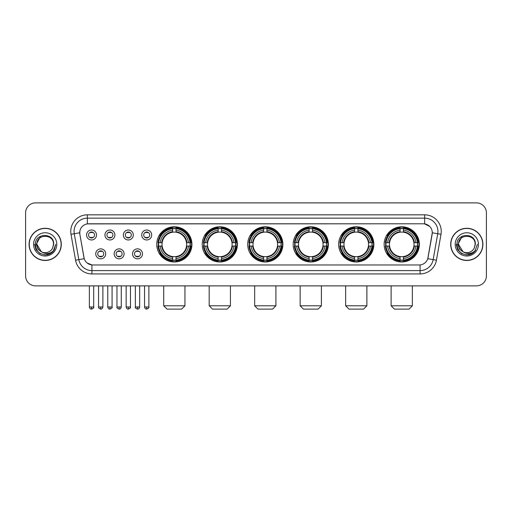 <?xml version="1.0" encoding="UTF-8"?>
<svg xmlns="http://www.w3.org/2000/svg" width="512" height="512" viewBox="0 0 512 512"><rect width="100%" height="100%" fill="white"/><g stroke="black" fill="none" stroke-linecap="round" stroke-linejoin="round"><path stroke-width="0.77" d="M338.662 244.378A17.594 17.594 0 0 0 356.262 261.978A17.594 17.594 0 0 0 373.856 244.378A17.594 17.594 0 0 0 356.262 226.784A17.594 17.594 0 0 0 338.662 244.378M202.221 244.378A17.594 17.594 0 0 0 219.814 261.978A17.594 17.594 0 0 0 237.408 244.378A17.594 17.594 0 0 0 219.814 226.784A17.594 17.594 0 0 0 202.221 244.378M247.699 244.378A17.594 17.594 0 0 0 265.293 261.978A17.594 17.594 0 0 0 282.893 244.378A17.594 17.594 0 0 0 265.293 226.784A17.594 17.594 0 0 0 247.699 244.378M293.184 244.378A17.594 17.594 0 0 0 310.778 261.978A17.594 17.594 0 0 0 328.371 244.378A17.594 17.594 0 0 0 310.778 226.784A17.594 17.594 0 0 0 293.184 244.378M384.147 244.378A17.594 17.594 0 0 0 401.741 261.978A17.594 17.594 0 0 0 419.341 244.378A17.594 17.594 0 0 0 401.741 226.784A17.594 17.594 0 0 0 384.147 244.378M156.736 244.378A17.594 17.594 0 0 0 174.33 261.978A17.594 17.594 0 0 0 191.923 244.378A17.594 17.594 0 0 0 174.33 226.784A17.594 17.594 0 0 0 156.736 244.378M124.102 253.843A4.979 4.979 0 0 1 119.123 258.822A4.979 4.979 0 0 1 114.144 253.843A4.979 4.979 0 0 1 119.123 248.864A4.979 4.979 0 0 1 124.102 253.843M116.134 253.843A2.989 2.989 0 0 0 119.123 256.832A2.989 2.989 0 0 0 122.112 253.843A2.989 2.989 0 0 0 119.123 250.854A2.989 2.989 0 0 0 116.134 253.843M142.496 253.843A4.979 4.979 0 0 1 137.51 258.822A4.979 4.979 0 0 1 132.531 253.843A4.979 4.979 0 0 1 137.51 248.864A4.979 4.979 0 0 1 142.496 253.843M134.528 253.843A2.989 2.989 0 0 0 137.51 256.832A2.989 2.989 0 0 0 140.499 253.843A2.989 2.989 0 0 0 137.51 250.854A2.989 2.989 0 0 0 134.528 253.843M105.709 253.843A4.979 4.979 0 0 1 100.73 258.822A4.979 4.979 0 0 1 95.75 253.843A4.979 4.979 0 0 1 100.73 248.864A4.979 4.979 0 0 1 105.709 253.843M97.741 253.843A2.989 2.989 0 0 0 100.73 256.832A2.989 2.989 0 0 0 103.718 253.843A2.989 2.989 0 0 0 100.73 250.854A2.989 2.989 0 0 0 97.741 253.843M114.906 234.982A4.979 4.979 0 0 1 109.926 239.968A4.979 4.979 0 0 1 104.947 234.982A4.979 4.979 0 0 1 109.926 230.003A4.979 4.979 0 0 1 114.906 234.982M106.938 234.982A2.989 2.989 0 0 0 109.926 237.971A2.989 2.989 0 0 0 112.915 234.982A2.989 2.989 0 0 0 109.926 232A2.989 2.989 0 0 0 106.938 234.982M133.299 234.982A4.979 4.979 0 0 1 128.32 239.968A4.979 4.979 0 0 1 123.334 234.982A4.979 4.979 0 0 1 128.32 230.003A4.979 4.979 0 0 1 133.299 234.982M125.331 234.982A2.989 2.989 0 0 0 128.32 237.971A2.989 2.989 0 0 0 131.302 234.982A2.989 2.989 0 0 0 128.32 232A2.989 2.989 0 0 0 125.331 234.982M151.686 234.982A4.979 4.979 0 0 1 146.707 239.968A4.979 4.979 0 0 1 141.728 234.982A4.979 4.979 0 0 1 146.707 230.003A4.979 4.979 0 0 1 151.686 234.982M143.718 234.982A2.989 2.989 0 0 0 146.707 237.971A2.989 2.989 0 0 0 149.696 234.982A2.989 2.989 0 0 0 146.707 232A2.989 2.989 0 0 0 143.718 234.982M96.512 234.982A4.979 4.979 0 0 1 91.533 239.968A4.979 4.979 0 0 1 86.554 234.982A4.979 4.979 0 0 1 91.533 230.003A4.979 4.979 0 0 1 96.512 234.982M88.544 234.982A2.989 2.989 0 0 0 91.533 237.971A2.989 2.989 0 0 0 94.522 234.982A2.989 2.989 0 0 0 91.533 232A2.989 2.989 0 0 0 88.544 234.982M75.571 260.211L71.002 234.317A16.602 16.602 0 0 1 87.347 214.835L424.653 214.835A16.602 16.602 0 0 1 440.998 234.317L436.429 260.211A16.602 16.602 0 0 1 420.083 273.926L91.917 273.926A16.602 16.602 0 0 1 75.571 260.211L78.835 259.635L74.272 233.741A13.28 13.28 0 0 1 87.347 218.15L424.653 218.15A13.28 13.28 0 0 1 437.728 233.741L433.165 259.635A13.28 13.28 0 0 1 420.083 270.605L91.917 270.605A13.28 13.28 0 0 1 78.835 259.635L84.224 258.682L79.853 234.317A8.966 8.966 0 0 1 88.678 223.795L423.322 223.795A8.966 8.966 0 0 1 432.147 234.317L428.051 257.555A8.966 8.966 0 0 1 419.226 264.966L92.774 264.966A8.966 8.966 0 0 1 83.949 257.555L79.853 234.317L79.814 231.43M158.317 246.042A16.102 16.102 0 0 1 158.317 242.72M385.728 246.042A16.102 16.102 0 0 1 385.728 242.72M294.765 246.042A16.102 16.102 0 0 1 294.765 242.72M249.28 246.042A16.102 16.102 0 0 1 249.28 242.72M203.795 246.042A16.102 16.102 0 0 1 203.795 242.72M340.243 246.042A16.102 16.102 0 0 1 340.243 242.72M29.088 244.378A16.102 16.102 0 0 0 45.19 260.48A16.102 16.102 0 0 0 61.286 244.378A16.102 16.102 0 0 0 45.19 228.282A16.102 16.102 0 0 0 29.088 244.378M450.714 244.378A16.102 16.102 0 0 0 466.81 260.48A16.102 16.102 0 0 0 482.912 244.378A16.102 16.102 0 0 0 466.81 228.282A16.102 16.102 0 0 0 450.714 244.378M87.347 214.835L87.347 223.898L423.322 223.795L424.653 223.898L429.658 226.419M419.226 264.966L92.774 264.966M91.917 273.926L91.917 264.922L87.13 262.963M440.998 234.317L432.288 232.781L427.776 258.682L436.429 260.211M486.4 212.838A9.958 9.958 0 0 0 476.442 202.88L35.558 202.88A9.958 9.958 0 0 0 25.6 212.838L25.6 275.917A9.958 9.958 0 0 0 35.558 285.882L476.442 285.882A9.958 9.958 0 0 0 486.4 275.917L486.4 212.838L486.4 275.917M25.6 212.838L25.6 275.917M476.442 202.88L35.558 202.88M35.558 285.882L476.442 285.882M61.12 244.378A15.936 15.936 0 0 0 45.19 228.448A15.936 15.936 0 0 0 29.254 244.378A15.936 15.936 0 0 0 45.19 260.314A15.936 15.936 0 0 0 61.12 244.378M50.899 253.286L45.19 254.963L39.898 253.542L36.026 249.67L34.605 244.378L36.026 249.67L39.898 253.542L45.19 254.963L50.477 253.542L54.349 249.67L55.77 244.378L53.152 251.347L51.674 252.742M42.074 252.218L37.958 249.19L36.25 244.378L40.589 236.198M41.35 251.738L36.89 244.378C36.378 233.67 53.997 233.67 53.485 244.378L52.576 248.16L53.69 244.378C54.509 232.397 34.989 232.691 35.354 244.378C36.013 251.443 39.904 254.912 47.027 254.803C49.926 254.24 52.224 252.762 53.92 250.355C50.093 254.035 45.939 254.515 41.459 251.795A8.301 8.301 0 0 0 52.576 248.16L53.485 244.378C53.997 233.67 36.378 233.67 36.89 244.378C36.378 233.67 53.997 233.67 53.485 244.378C53.997 233.67 36.378 233.67 36.89 244.378L41.35 251.738L36.89 244.378C37.037 247.725 38.56 250.195 41.459 251.795M33.568 244.378A11.622 11.622 0 0 0 45.19 256A11.622 11.622 0 0 0 56.806 244.378A11.622 11.622 0 0 0 45.19 232.762A11.622 11.622 0 0 0 33.568 244.378M53.92 250.355L50.95 253.254M50.88 253.299L47.072 254.79M55.77 244.378L54.349 249.67L50.477 253.542L45.19 254.963L39.898 253.542L36.026 249.67L34.605 244.378L36.026 249.67L39.898 253.542L45.19 254.963L50.477 253.542L54.349 249.67L55.77 244.378M482.746 244.378A15.936 15.936 0 0 0 466.81 228.448A15.936 15.936 0 0 0 450.88 244.378A15.936 15.936 0 0 0 466.81 260.314A15.936 15.936 0 0 0 482.746 244.378M477.395 244.378L474.778 251.347L473.299 252.742M463.699 252.218L459.584 249.19L457.875 244.378L462.214 236.198M475.11 244.378L474.202 248.16L475.315 244.378C476.134 232.397 456.614 232.691 456.979 244.378C457.638 251.443 461.53 254.912 468.653 254.803C471.552 254.24 473.85 252.762 475.546 250.355C471.718 254.035 467.565 254.515 463.085 251.795L458.515 244.378C458.003 233.67 475.622 233.67 475.11 244.378L474.202 248.16A8.301 8.301 0 0 1 463.085 251.795L458.515 244.378C458.003 233.67 475.622 233.67 475.11 244.378C475.622 233.67 458.003 233.67 458.515 244.378C458.003 233.67 475.622 233.67 475.11 244.378M463.085 251.795L458.515 244.378C458.662 247.725 460.186 250.195 463.085 251.795M455.194 244.378A11.622 11.622 0 0 0 466.81 256A11.622 11.622 0 0 0 478.432 244.378A11.622 11.622 0 0 0 466.81 232.762A11.622 11.622 0 0 0 455.194 244.378M475.546 250.355L472.582 253.254M472.512 253.299L468.704 254.79L472.525 253.286L468.698 254.79L472.525 253.286L466.81 254.963L461.523 253.542L457.651 249.67L456.23 244.378M181.632 309.12L167.027 309.12L163.706 305.798L184.954 305.798L181.632 309.12M175.994 260.096L175.994 260.762A16.467 16.467 0 0 0 190.714 246.042L190.048 246.042A15.802 15.802 0 0 1 175.994 260.096L175.994 258.56A14.278 14.278 0 0 0 188.512 246.042L186.502 246.042A12.282 12.282 0 0 0 175.994 232.211L175.994 228.666A15.802 15.802 0 0 1 190.048 242.72L190.714 242.72A16.467 16.467 0 0 0 175.994 228L175.994 228.666M158.618 246.042L157.946 246.042A16.467 16.467 0 0 0 172.672 260.762L172.672 260.096A15.802 15.802 0 0 1 158.618 246.042L160.154 246.042A14.278 14.278 0 0 0 172.672 258.56L172.672 256.55A12.282 12.282 0 0 0 186.502 246.042L186.995 246.042A12.768 12.768 0 0 1 175.994 257.043L175.994 258.56M172.672 228.666L172.672 228A16.467 16.467 0 0 0 157.946 242.72L158.618 242.72A15.802 15.802 0 0 1 172.672 228.666L172.672 230.202A14.278 14.278 0 0 0 160.154 242.72L162.157 242.72A12.282 12.282 0 0 0 172.672 256.55L172.672 257.043A12.768 12.768 0 0 1 161.67 246.042L160.154 246.042M158.65 246.042A15.77 15.77 0 0 1 158.65 242.72M175.994 228.698A15.77 15.77 0 0 0 172.672 228.698M190.01 242.72A15.77 15.77 0 0 1 190.01 246.042M190.048 242.72L188.512 242.72A14.278 14.278 0 0 0 175.994 230.202M188.512 246.042L190.048 246.042M172.672 258.56L172.672 260.096M186.502 242.72L188.512 242.72M175.994 256.57L175.994 257.043M172.672 256.55A12.282 12.282 0 0 1 162.157 246.042L161.67 246.042M175.994 260.064A15.77 15.77 0 0 1 172.672 260.064M160.154 242.72L158.618 242.72M172.672 232.186L172.672 230.202M175.994 232.211A12.282 12.282 0 0 0 162.157 242.72L161.67 242.72A12.768 12.768 0 0 1 172.672 231.718M175.994 232.192L175.994 231.718A12.768 12.768 0 0 1 186.995 242.72M160.518 235.418L159.578 235.418A17.261 17.261 0 0 1 191.597 244.378A17.261 17.261 0 0 1 159.578 253.344L160.518 253.344M227.117 309.12L212.512 309.12L209.19 305.798L230.438 305.798L227.117 309.12M221.472 260.096L221.472 260.762A16.467 16.467 0 0 0 236.198 246.042L235.526 246.042A15.802 15.802 0 0 1 221.472 260.096L221.472 258.56A14.278 14.278 0 0 0 233.99 246.042L231.987 246.042A12.282 12.282 0 0 0 221.472 232.211L221.472 228.666A15.802 15.802 0 0 1 235.526 242.72L236.198 242.72A16.467 16.467 0 0 0 221.472 228L221.472 228.666M204.096 246.042L203.43 246.042A16.467 16.467 0 0 0 218.15 260.762L218.15 260.096A15.802 15.802 0 0 1 204.096 246.042L205.632 246.042A14.278 14.278 0 0 0 218.15 258.56L218.15 256.55A12.282 12.282 0 0 0 231.987 246.042L232.474 246.042A12.768 12.768 0 0 1 221.472 257.043L221.472 258.56M218.15 228.666L218.15 228A16.467 16.467 0 0 0 203.43 242.72L204.096 242.72A15.802 15.802 0 0 1 218.15 228.666L218.15 230.202A14.278 14.278 0 0 0 205.632 242.72L207.642 242.72A12.282 12.282 0 0 0 218.15 256.55L218.15 257.043A12.768 12.768 0 0 1 207.149 246.042L205.632 246.042M204.134 246.042A15.77 15.77 0 0 1 204.134 242.72M221.472 228.698A15.77 15.77 0 0 0 218.15 228.698M235.494 242.72A15.77 15.77 0 0 1 235.494 246.042M235.526 242.72L233.99 242.72A14.278 14.278 0 0 0 221.472 230.202M233.99 246.042L235.526 246.042M218.15 258.56L218.15 260.096M231.987 242.72L233.99 242.72M221.472 256.57L221.472 257.043M218.15 256.55A12.282 12.282 0 0 1 207.642 246.042L207.149 246.042M221.472 260.064A15.77 15.77 0 0 1 218.15 260.064M205.632 242.72L204.096 242.72M218.15 232.186L218.15 230.202M221.472 232.211A12.282 12.282 0 0 0 207.642 242.72L207.149 242.72A12.768 12.768 0 0 1 218.15 231.718M221.472 232.192L221.472 231.718A12.768 12.768 0 0 1 232.474 242.72M206.003 235.418L205.062 235.418A17.261 17.261 0 0 1 237.075 244.378A17.261 17.261 0 0 1 205.062 253.344L206.003 253.344M272.602 309.12L257.99 309.12L254.675 305.798L275.917 305.798L272.602 309.12M266.957 260.096L266.957 260.762A16.467 16.467 0 0 0 281.677 246.042L281.011 246.042A15.802 15.802 0 0 1 266.957 260.096L266.957 258.56A14.278 14.278 0 0 0 279.475 246.042L277.466 246.042A12.282 12.282 0 0 0 266.957 232.211L266.957 228.666A15.802 15.802 0 0 1 281.011 242.72L281.677 242.72A16.467 16.467 0 0 0 266.957 228L266.957 228.666M249.581 246.042L248.915 246.042A16.467 16.467 0 0 0 263.635 260.762L263.635 260.096A15.802 15.802 0 0 1 249.581 246.042L251.117 246.042A14.278 14.278 0 0 0 263.635 258.56L263.635 256.55A12.282 12.282 0 0 0 277.466 246.042L277.958 246.042A12.768 12.768 0 0 1 266.957 257.043L266.957 258.56M263.635 228.666L263.635 228A16.467 16.467 0 0 0 248.915 242.72L249.581 242.72A15.802 15.802 0 0 1 263.635 228.666L263.635 230.202A14.278 14.278 0 0 0 251.117 242.72L253.126 242.72A12.282 12.282 0 0 0 263.635 256.55L263.635 257.043A12.768 12.768 0 0 1 252.634 246.042L251.117 246.042M249.613 246.042A15.77 15.77 0 0 1 249.613 242.72M266.957 228.698A15.77 15.77 0 0 0 263.635 228.698M280.979 242.72A15.77 15.77 0 0 1 280.979 246.042M281.011 242.72L279.475 242.72A14.278 14.278 0 0 0 266.957 230.202M279.475 246.042L281.011 246.042M263.635 258.56L263.635 260.096M277.466 242.72L279.475 242.72M266.957 256.57L266.957 257.043M263.635 256.55A12.282 12.282 0 0 1 253.126 246.042L252.634 246.042M266.957 260.064A15.77 15.77 0 0 1 263.635 260.064M251.117 242.72L249.581 242.72M263.635 232.186L263.635 230.202M266.957 232.211A12.282 12.282 0 0 0 253.126 242.72L252.634 242.72A12.768 12.768 0 0 1 263.635 231.718M266.957 232.192L266.957 231.718A12.768 12.768 0 0 1 277.958 242.72M251.482 235.418L250.541 235.418A17.261 17.261 0 0 1 282.56 244.378A17.261 17.261 0 0 1 250.541 253.344L251.482 253.344M318.08 309.12L303.475 309.12L300.154 305.798L321.402 305.798L318.08 309.12M312.435 260.096L312.435 260.762A16.467 16.467 0 0 0 327.162 246.042L326.496 246.042A15.802 15.802 0 0 1 312.435 260.096L312.435 258.56A14.278 14.278 0 0 0 324.954 246.042L322.95 246.042A12.282 12.282 0 0 0 312.435 232.211L312.435 228.666A15.802 15.802 0 0 1 326.496 242.72L327.162 242.72A16.467 16.467 0 0 0 312.435 228L312.435 228.666M295.066 246.042L294.394 246.042A16.467 16.467 0 0 0 309.12 260.762L309.12 260.096A15.802 15.802 0 0 1 295.066 246.042L296.602 246.042A14.278 14.278 0 0 0 309.12 258.56L309.12 256.55A12.282 12.282 0 0 0 322.95 246.042L323.437 246.042A12.768 12.768 0 0 1 312.435 257.043L312.435 258.56M309.12 228.666L309.12 228A16.467 16.467 0 0 0 294.394 242.72L295.066 242.72A15.802 15.802 0 0 1 309.12 228.666L309.12 230.202A14.278 14.278 0 0 0 296.602 242.72L298.605 242.72A12.282 12.282 0 0 0 309.12 256.55L309.12 257.043A12.768 12.768 0 0 1 298.118 246.042L296.602 246.042M295.098 246.042A15.77 15.77 0 0 1 295.098 242.72M312.435 228.698A15.77 15.77 0 0 0 309.12 228.698M326.458 242.72A15.77 15.77 0 0 1 326.458 246.042M326.496 242.72L324.954 242.72A14.278 14.278 0 0 0 312.435 230.202M324.954 246.042L326.496 246.042M309.12 258.56L309.12 260.096M322.95 242.72L324.954 242.72M312.435 256.57L312.435 257.043M309.12 256.55A12.282 12.282 0 0 1 298.605 246.042L298.118 246.042M312.435 260.064A15.77 15.77 0 0 1 309.12 260.064M296.602 242.72L295.066 242.72M309.12 232.186L309.12 230.202M312.435 232.211A12.282 12.282 0 0 0 298.605 242.72L298.118 242.72A12.768 12.768 0 0 1 309.12 231.718M312.435 232.192L312.435 231.718A12.768 12.768 0 0 1 323.437 242.72M296.966 235.418L296.026 235.418A17.261 17.261 0 0 1 328.038 244.378A17.261 17.261 0 0 1 296.026 253.344L296.966 253.344M363.565 309.12L348.954 309.12L345.638 305.798L366.886 305.798L363.565 309.12M357.92 260.096L357.92 260.762A16.467 16.467 0 0 0 372.646 246.042L371.974 246.042A15.802 15.802 0 0 1 357.92 260.096L357.92 258.56A14.278 14.278 0 0 0 370.438 246.042L368.429 246.042A12.282 12.282 0 0 0 357.92 232.211L357.92 228.666A15.802 15.802 0 0 1 371.974 242.72L372.646 242.72A16.467 16.467 0 0 0 357.92 228L357.92 228.666M340.544 246.042L339.878 246.042A16.467 16.467 0 0 0 354.598 260.762L354.598 260.096A15.802 15.802 0 0 1 340.544 246.042L342.08 246.042A14.278 14.278 0 0 0 354.598 258.56L354.598 256.55A12.282 12.282 0 0 0 368.429 246.042L368.922 246.042A12.768 12.768 0 0 1 357.92 257.043L357.92 258.56M354.598 228.666L354.598 228A16.467 16.467 0 0 0 339.878 242.72L340.544 242.72A15.802 15.802 0 0 1 354.598 228.666L354.598 230.202A14.278 14.278 0 0 0 342.08 242.72L344.09 242.72A12.282 12.282 0 0 0 354.598 256.55L354.598 257.043A12.768 12.768 0 0 1 343.597 246.042L342.08 246.042M340.576 246.042A15.77 15.77 0 0 1 340.576 242.72M357.92 228.698A15.77 15.77 0 0 0 354.598 228.698M371.942 242.72A15.77 15.77 0 0 1 371.942 246.042M371.974 242.72L370.438 242.72A14.278 14.278 0 0 0 357.92 230.202M370.438 246.042L371.974 246.042M354.598 258.56L354.598 260.096M368.429 242.72L370.438 242.72M357.92 256.57L357.92 257.043M354.598 256.55A12.282 12.282 0 0 1 344.09 246.042L343.597 246.042M357.92 260.064A15.77 15.77 0 0 1 354.598 260.064M342.08 242.72L340.544 242.72M354.598 232.186L354.598 230.202M357.92 232.211A12.282 12.282 0 0 0 344.09 242.72L343.597 242.72A12.768 12.768 0 0 1 354.598 231.718M357.92 232.192L357.92 231.718A12.768 12.768 0 0 1 368.922 242.72M342.445 235.418L341.504 235.418A17.261 17.261 0 0 1 373.523 244.378A17.261 17.261 0 0 1 341.504 253.344L342.445 253.344M409.05 309.12L394.438 309.12L391.117 305.798L412.365 305.798L409.05 309.12M403.405 260.096L403.405 260.762A16.467 16.467 0 0 0 418.125 246.042L417.459 246.042A15.802 15.802 0 0 1 403.405 260.096L403.405 258.56A14.278 14.278 0 0 0 415.923 246.042L413.914 246.042A12.282 12.282 0 0 0 403.405 232.211L403.405 228.666A15.802 15.802 0 0 1 417.459 242.72L418.125 242.72A16.467 16.467 0 0 0 403.405 228L403.405 228.666M386.029 246.042L385.363 246.042A16.467 16.467 0 0 0 400.083 260.762L400.083 260.096A15.802 15.802 0 0 1 386.029 246.042L387.565 246.042A14.278 14.278 0 0 0 400.083 258.56L400.083 256.55A12.282 12.282 0 0 0 413.914 246.042L414.406 246.042A12.768 12.768 0 0 1 403.405 257.043L403.405 258.56M400.083 228.666L400.083 228A16.467 16.467 0 0 0 385.363 242.72L386.029 242.72A15.802 15.802 0 0 1 400.083 228.666L400.083 230.202A14.278 14.278 0 0 0 387.565 242.72L389.574 242.72A12.282 12.282 0 0 0 400.083 256.55L400.083 257.043A12.768 12.768 0 0 1 389.082 246.042L387.565 246.042M386.061 246.042A15.77 15.77 0 0 1 386.061 242.72M403.405 228.698A15.77 15.77 0 0 0 400.083 228.698M417.427 242.72A15.77 15.77 0 0 1 417.427 246.042M417.459 242.72L415.923 242.72A14.278 14.278 0 0 0 403.405 230.202M415.923 246.042L417.459 246.042M400.083 258.56L400.083 260.096M413.914 242.72L415.923 242.72M403.405 256.57L403.405 257.043M400.083 256.55A12.282 12.282 0 0 1 389.574 246.042L389.082 246.042M403.405 260.064A15.77 15.77 0 0 1 400.083 260.064M387.565 242.72L386.029 242.72M400.083 232.186L400.083 230.202M403.405 232.211A12.282 12.282 0 0 0 389.574 242.72L389.082 242.72A12.768 12.768 0 0 1 400.083 231.718M403.405 232.192L403.405 231.718A12.768 12.768 0 0 1 414.406 242.72M387.93 235.418L386.989 235.418A17.261 17.261 0 0 1 419.008 244.378A17.261 17.261 0 0 1 386.989 253.344L387.93 253.344M90.534 237.805L90.534 237.331A2.547 2.547 0 0 0 92.531 237.331L92.531 237.805M92.531 232.166L92.531 232.64A2.547 2.547 0 0 0 90.534 232.64L90.534 232.166M108.928 237.805L108.928 237.331A2.547 2.547 0 0 0 110.918 237.331L110.918 237.805M110.918 232.166L110.918 232.64A2.547 2.547 0 0 0 108.928 232.64L108.928 232.166M127.322 237.805L127.322 237.331A2.547 2.547 0 0 0 129.312 237.331L129.312 237.805M129.312 232.166L129.312 232.64A2.547 2.547 0 0 0 127.322 232.64L127.322 232.166M145.715 237.805L145.715 237.331A2.547 2.547 0 0 0 147.706 237.331L147.706 237.805M147.706 232.166L147.706 232.64A2.547 2.547 0 0 0 145.715 232.64L145.715 232.166M99.731 256.659L99.731 256.186A2.547 2.547 0 0 0 101.728 256.186L101.728 256.659M101.728 251.027L101.728 251.501A2.547 2.547 0 0 0 99.731 251.501L99.731 251.027M118.125 256.659L118.125 256.186A2.547 2.547 0 0 0 120.115 256.186L120.115 256.659M120.115 251.027L120.115 251.501A2.547 2.547 0 0 0 118.125 251.501L118.125 251.027M136.518 256.659L136.518 256.186A2.547 2.547 0 0 0 138.509 256.186L138.509 256.659M138.509 251.027L138.509 251.501A2.547 2.547 0 0 0 136.518 251.501L136.518 251.027M424.653 214.835L424.653 223.898M71.002 234.317L74.272 233.741A13.28 13.28 0 0 1 74.067 231.43M74.272 233.741L79.712 232.781M420.083 264.922L420.083 273.926M175.994 256.55A12.282 12.282 0 0 0 186.502 246.042M172.672 260.211A15.917 15.917 0 0 0 175.994 260.211M190.163 246.042A15.917 15.917 0 0 0 190.163 242.72M175.994 228.55A15.917 15.917 0 0 0 172.672 228.55M221.472 256.55A12.282 12.282 0 0 0 231.987 246.042M218.15 260.211A15.917 15.917 0 0 0 221.472 260.211M235.642 246.042A15.917 15.917 0 0 0 235.642 242.72M221.472 228.55A15.917 15.917 0 0 0 218.15 228.55M266.957 256.55A12.282 12.282 0 0 0 277.466 246.042M263.635 260.211A15.917 15.917 0 0 0 266.957 260.211M281.126 246.042A15.917 15.917 0 0 0 281.126 242.72M266.957 228.55A15.917 15.917 0 0 0 263.635 228.55M312.435 256.55A12.282 12.282 0 0 0 322.95 246.042M309.12 260.211A15.917 15.917 0 0 0 312.435 260.211M326.611 246.042A15.917 15.917 0 0 0 326.611 242.72M312.435 228.55A15.917 15.917 0 0 0 309.12 228.55M357.92 256.55A12.282 12.282 0 0 0 368.429 246.042M354.598 260.211A15.917 15.917 0 0 0 357.92 260.211M372.09 246.042A15.917 15.917 0 0 0 372.09 242.72M357.92 228.55A15.917 15.917 0 0 0 354.598 228.55M403.405 256.55A12.282 12.282 0 0 0 413.914 246.042M400.083 260.211A15.917 15.917 0 0 0 403.405 260.211M417.574 246.042A15.917 15.917 0 0 0 417.574 242.72M403.405 228.55A15.917 15.917 0 0 0 400.083 228.55M91.533 306.963L89.376 306.963C89.754 308.499 90.47 309.216 91.533 309.12L91.533 306.963L93.69 306.963L93.69 285.882M109.926 306.963L107.77 306.963C108.141 308.499 108.864 309.216 109.926 309.12L109.926 306.963L112.083 306.963L112.083 285.882M128.32 306.963L126.157 306.963C126.534 308.499 127.258 309.216 128.32 309.12L128.32 306.963L130.477 306.963L130.477 285.882M146.707 306.963L144.55 306.963C144.928 308.499 145.645 309.216 146.707 309.12L146.707 306.963L148.87 306.963L148.87 285.882M100.73 306.963L98.573 306.963C98.131 307.648 98.854 308.371 100.73 309.12L100.73 306.963L102.886 306.963L102.886 285.882M119.123 306.963L116.966 306.963C116.525 307.648 117.242 308.371 119.123 309.12L119.123 306.963L121.28 306.963L121.28 285.882M137.51 306.963L135.354 306.963C134.918 307.648 135.635 308.371 137.51 309.12L137.51 306.963L139.674 306.963L139.674 285.882M184.954 285.882L184.954 305.798M163.706 285.882L163.706 305.798M230.438 285.882L230.438 305.798M209.19 285.882L209.19 305.798M275.917 285.882L275.917 305.798M254.675 285.882L254.675 305.798M321.402 285.882L321.402 305.798M300.154 285.882L300.154 305.798M366.886 285.882L366.886 305.798M345.638 285.882L345.638 305.798M412.365 285.882L412.365 305.798M391.117 285.882L391.117 305.798M89.376 306.963L89.376 285.882M93.69 306.963C94.131 307.648 93.408 308.371 91.533 309.12M107.77 306.963L107.77 285.882M112.083 306.963C112.518 307.648 111.802 308.371 109.926 309.12M126.157 306.963L126.157 285.882M130.477 306.963C130.912 307.648 130.195 308.371 128.32 309.12M144.55 306.963L144.55 285.882M148.87 306.963C149.306 307.648 148.589 308.371 146.707 309.12M98.573 306.963L98.573 285.882M102.886 306.963C102.509 308.499 101.792 309.216 100.73 309.12M116.966 306.963L116.966 285.882M121.28 306.963C120.902 308.499 120.186 309.216 119.123 309.12M135.354 306.963L135.354 285.882M139.674 306.963C139.296 308.499 138.573 309.216 137.51 309.12"/></g></svg>
